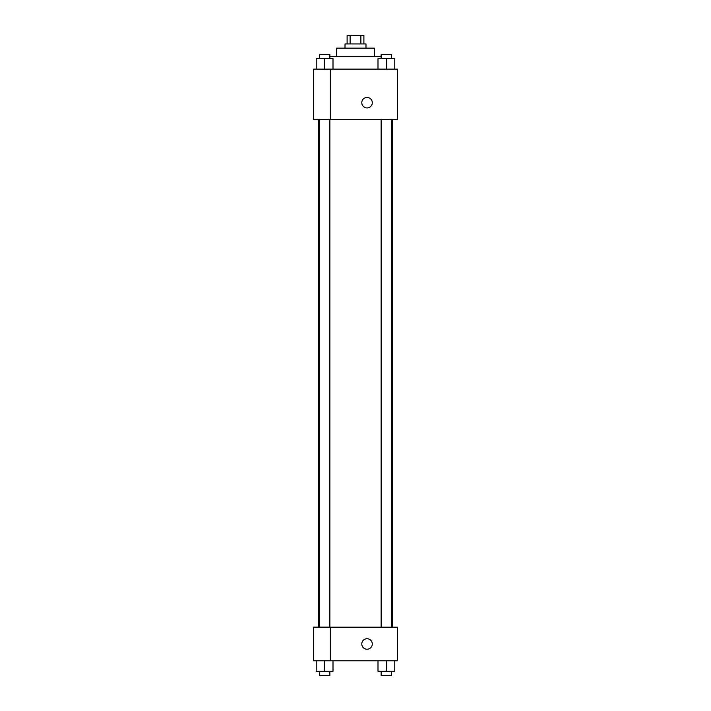 <?xml version="1.0" encoding="UTF-8"?>
<svg xmlns="http://www.w3.org/2000/svg" width="711" height="711" viewBox="0 0 711 711"><rect width="100%" height="100%" fill="white"/><g stroke="black" fill="none" stroke-linecap="round" stroke-linejoin="round"><path stroke-width="1.07" d="M350.114 43.94L350.114 35.55L347.11 35.55L347.11 43.94M350.114 35.55L363.89 35.55L363.89 43.94M360.886 43.94L360.886 35.55M345.013 48.135L345.013 43.94L365.987 43.94L365.987 48.135M336.614 56.533L336.614 48.135L374.386 48.135L374.386 56.533M329.86 56.533L381.14 56.533M313.542 69.118L397.458 69.118L397.458 119.475L313.542 119.475L330.322 119.404L330.322 69.189L313.542 69.118M361.792 102.686A5.244 5.244 0 0 1 369.667 98.145A5.244 5.244 0 0 1 369.667 107.228A5.244 5.244 0 0 1 361.792 102.686M313.542 69.189L313.542 119.404M330.322 627.191L397.458 627.191L397.458 660.768L313.542 660.768L313.542 627.129L330.322 627.129L330.322 660.768M361.792 643.979A5.244 5.244 0 0 1 369.667 639.438A5.244 5.244 0 0 1 369.667 648.521A5.244 5.244 0 0 1 361.792 643.979M377.994 660.768L377.994 671.255L394.774 671.255L394.774 660.768L394.774 671.255M386.384 671.255L386.384 660.768M391.628 671.255L391.628 675.45L381.14 675.45L381.14 671.255M316.226 660.768L316.226 671.255L333.006 671.255L333.006 660.768L333.006 671.255M324.616 671.255L324.616 660.768M329.86 671.255L329.86 675.45L319.372 675.45L319.372 671.255M377.994 69.118L377.994 58.631L394.774 58.631L394.774 69.118L394.774 58.631M386.384 69.118L386.384 58.631M391.628 58.631L391.628 54.436L381.14 54.436L381.14 58.631M316.226 69.118L316.226 58.631L333.006 58.631L333.006 69.118L333.006 58.631M324.616 69.118L324.616 58.631M329.86 58.631L329.86 54.436L319.372 54.436L319.372 58.631M392.259 627.191L392.259 119.475M318.741 627.129L318.741 119.475M381.14 119.475L381.14 627.191M391.628 119.475L391.628 627.191M329.86 627.129L329.86 119.475M319.372 627.129L319.372 119.475"/></g></svg>
